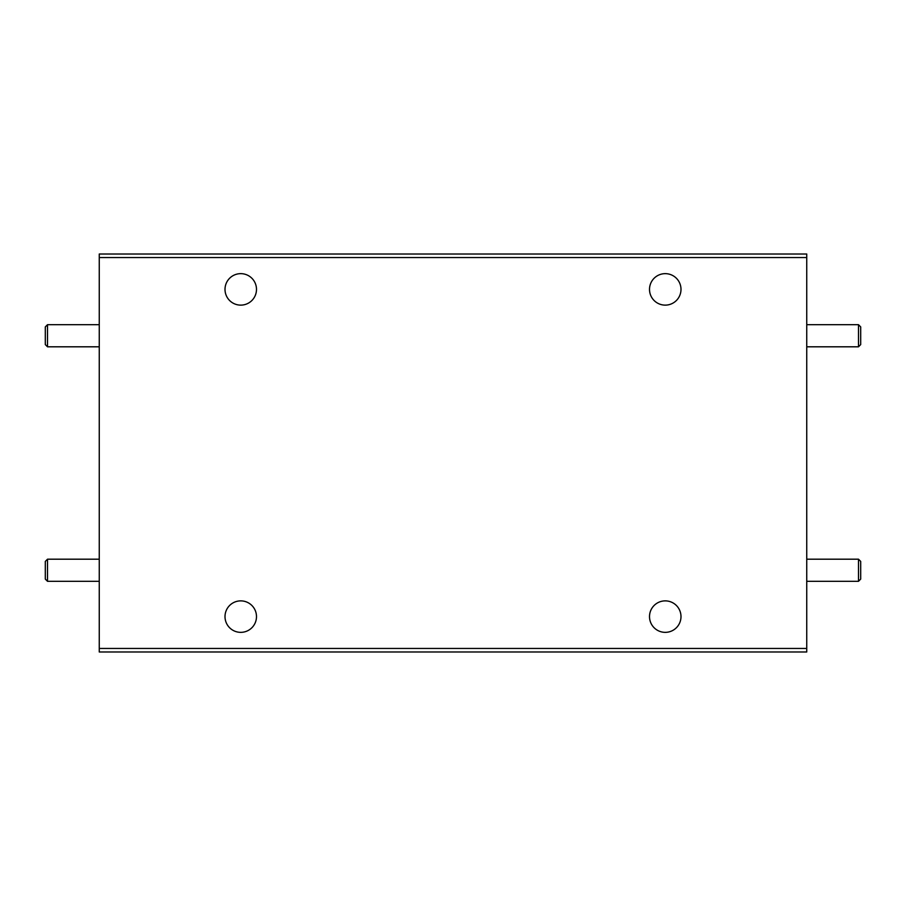 <?xml version="1.0" encoding="UTF-8"?>
<svg xmlns="http://www.w3.org/2000/svg" width="906" height="906" viewBox="0 0 906 906"><rect width="100%" height="100%" fill="white"/><g stroke="black" fill="none" stroke-linecap="round" stroke-linejoin="round"><path stroke-width="1.36" d="M47.508 346.805L45.3 344.586L45.3 326.907L47.508 324.688L47.508 346.805L99.252 346.805M47.508 581.312L45.3 579.093L45.3 561.414L47.508 559.195L47.508 581.312L99.252 581.312M858.492 559.195L860.7 561.414L860.7 579.093L858.492 581.312L858.492 559.195L806.748 559.195M858.492 324.688L860.7 326.907L860.7 344.586L858.492 346.805L858.492 324.688L806.748 324.688M649.511 616.612A15.742 15.742 0 0 0 665.253 632.354A15.742 15.742 0 0 0 680.995 616.612A15.742 15.742 0 0 0 665.253 600.871A15.742 15.742 0 0 0 649.511 616.612M225.005 616.612A15.742 15.742 0 0 0 240.747 632.354A15.742 15.742 0 0 0 256.489 616.612A15.742 15.742 0 0 0 240.747 600.871A15.742 15.742 0 0 0 225.005 616.612M256.489 289.388A15.742 15.742 0 0 0 240.747 273.646A15.742 15.742 0 0 0 225.005 289.388A15.742 15.742 0 0 0 240.747 305.129A15.742 15.742 0 0 0 256.489 289.388M680.995 289.388A15.742 15.742 0 0 0 665.253 273.646A15.742 15.742 0 0 0 649.511 289.388A15.742 15.742 0 0 0 665.253 305.129A15.742 15.742 0 0 0 680.995 289.388M806.748 648.447L806.748 651.98L99.252 651.98L99.252 648.447L806.748 648.447L806.748 257.553L99.252 257.553L99.252 254.02L806.748 254.02L806.748 257.553M99.252 648.447L99.252 257.553M47.508 324.688L99.252 324.688M47.508 559.195L99.252 559.195M858.492 581.312L806.748 581.312M858.492 346.805L806.748 346.805"/></g></svg>
